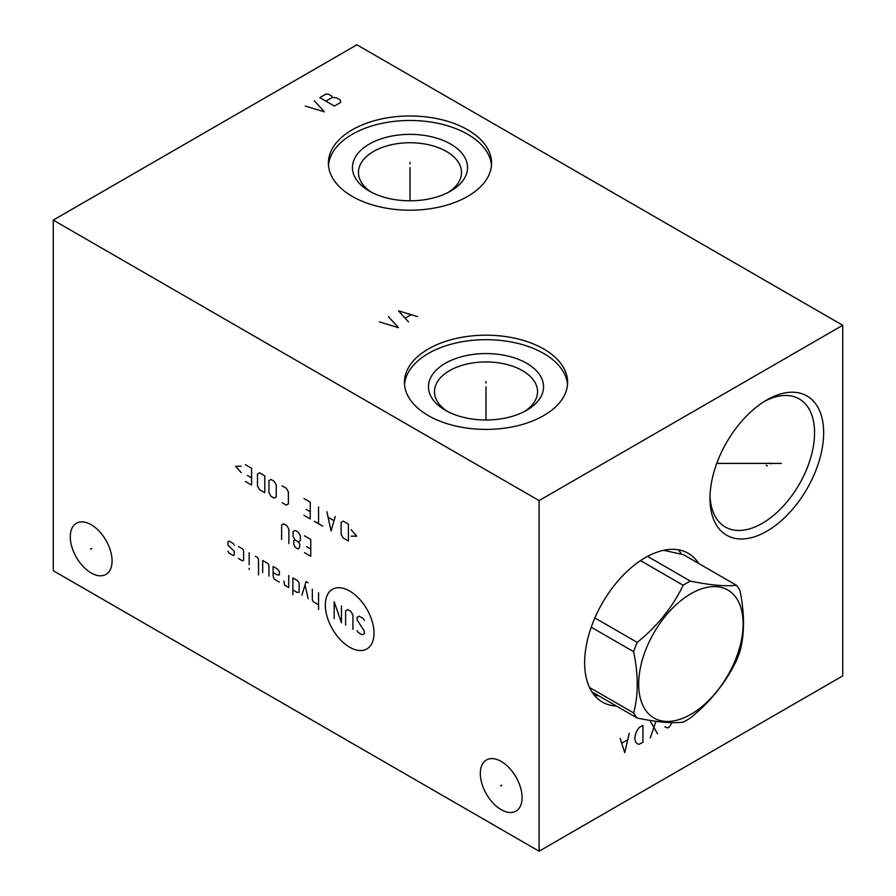 <?xml version="1.0" encoding="UTF-8"?>
<svg xmlns="http://www.w3.org/2000/svg" width="896" height="896" viewBox="0 0 896 896"><rect width="100%" height="100%" fill="white"/><g stroke="black" fill="none" stroke-linecap="round" stroke-linejoin="round"><path stroke-width="1.34" d="M53.267 220.102L53.267 570.718L539.09 851.2L842.733 675.898L842.733 325.282L356.91 44.8L53.267 220.102L539.09 500.584L842.733 325.282M539.09 851.2L539.09 500.584M823.659 432.779A80.382 46.413 -60 0 1 766.819 531.238A80.382 46.413 -60 0 1 709.979 498.411A80.382 46.413 -60 0 1 766.819 399.963A80.382 46.413 -60 0 1 823.659 432.779M616.493 706.082A85.882 49.582 -60 0 1 602.426 702.094A85.882 49.582 -60 0 1 584.64 662.782A85.882 49.582 -60 0 1 622.126 576.352A85.882 49.582 -60 0 1 688.307 553.347A85.882 49.582 -60 0 1 698.79 563.539M522.088 797.63A29.546 17.058 60 0 1 515.973 811.149A29.546 17.058 60 0 1 493.203 803.242A29.546 17.058 60 0 1 480.312 773.506A29.546 17.058 60 0 1 486.427 759.976A29.546 17.058 60 0 1 509.197 767.894A29.546 17.058 60 0 1 522.088 797.63M112.056 560.896A29.546 17.058 60 0 1 105.941 574.426A29.546 17.058 60 0 1 83.171 566.507A29.546 17.058 60 0 1 70.28 536.771A29.546 17.058 60 0 1 76.395 523.253A29.546 17.058 60 0 1 99.165 531.171A29.546 17.058 60 0 1 112.056 560.896M543.704 348.981A81.592 47.107 180 0 1 567.605 382.29A81.592 47.107 180 0 1 517.238 425.813A81.592 47.107 180 0 1 428.322 415.598A81.592 47.107 180 0 1 404.432 382.29A81.592 47.107 180 0 1 454.798 338.778A81.592 47.107 180 0 1 543.704 348.981M467.678 129.786A81.592 47.107 180 0 1 491.568 163.094A81.592 47.107 180 0 1 441.202 206.618A81.592 47.107 180 0 1 352.296 196.403A81.592 47.107 180 0 1 328.395 163.094A81.592 47.107 180 0 1 378.762 119.571A81.592 47.107 180 0 1 467.678 129.786M404.522 384.541A81.592 47.107 0 0 1 456.602 342.843A81.592 47.107 0 0 1 543.704 353.472A81.592 47.107 180 0 1 567.515 384.541M526.702 363.294A57.546 33.219 180 0 1 526.702 410.267A57.546 33.219 180 0 1 445.323 410.267L445.323 410.267A57.546 33.219 0 0 1 445.323 363.294A57.546 33.219 0 0 1 526.702 363.294M447.574 411.499A51.531 29.747 0 0 1 434.482 391.686A51.531 29.747 0 0 1 466.301 364.202A51.531 29.747 0 0 1 522.446 370.653A51.531 29.747 180 0 1 537.544 391.686A51.531 29.747 180 0 1 524.462 411.499M371.538 192.304A51.531 29.747 0 0 1 358.456 172.491A51.531 29.747 0 0 1 390.264 145.006A51.531 29.747 0 0 1 446.421 151.458A51.531 29.747 180 0 1 461.518 172.491A51.531 29.747 180 0 1 448.426 192.304M450.677 144.088A57.546 33.219 0 0 0 369.298 144.088A57.546 33.219 0 0 0 369.298 191.072L369.298 191.072A57.546 33.219 180 0 0 450.677 191.072A57.546 33.219 180 0 0 450.677 144.088M491.478 165.334A81.592 47.107 180 0 0 467.678 134.277A81.592 47.107 0 0 0 380.565 123.648A81.592 47.107 0 0 0 328.485 165.334M710.024 495.701A73.942 42.694 -60 0 0 725.29 527.005A73.942 42.694 -60 0 0 782.275 507.192A73.942 42.694 -60 0 0 814.554 432.779A73.942 42.694 120 0 0 799.232 398.933A73.942 42.694 120 0 0 764.49 401.363M681.43 554.165A85.882 49.582 120 0 0 678.362 549.808M598.517 695.699A85.882 49.582 -60 0 1 594.384 695.262M591.226 627.2L633.629 651.672C638.434 674.867 638.434 695.285 633.629 712.936A83.989 48.496 120 0 0 637.235 718.054C657.339 722.187 672.661 723.554 683.178 722.154A83.989 48.496 120 0 0 686.773 720.205A83.989 48.496 120 0 0 690.368 718.01C710.483 701.725 725.794 682.674 736.31 660.845A83.989 48.496 120 0 0 739.906 651.582C744.71 633.931 744.71 613.502 739.906 590.318A83.989 48.496 120 0 0 736.31 585.2L683.424 554.669L663.656 550.29M589.49 687.456L633.629 712.936M594.854 617.949L637.235 642.41A83.989 48.496 120 0 0 633.629 651.672M640.517 560.616L683.178 585.256C672.661 607.074 657.339 626.125 637.235 642.41M647.55 556.382L690.368 581.101A83.989 48.496 120 0 0 686.773 583.05A83.989 48.496 120 0 0 683.178 585.256M736.31 585.2C725.794 586.6 710.483 585.234 690.368 581.101M690.906 714.325A73.853 42.638 120 0 0 743.131 623.862A73.853 42.638 120 0 0 690.906 593.712A73.853 42.638 120 0 0 638.68 684.163A73.853 42.638 120 0 0 690.906 714.325M591.942 691.902L637.235 718.054M766.17 465.226L767.469 465.976L766.17 465.226M664.798 726.734L667.531 727.966L669.357 726.914L672.022 722.658M657.507 733.746L650.227 721.123M655.995 721.302L650.227 737.957M642.936 742.157L642.936 725.334L639.296 727.44L637.47 729.893L635.645 733.746L634.738 738.483L635.645 742.157L637.47 743.915L639.296 744.262L642.936 742.157M620.166 738.483L624.714 752.674L629.272 733.219M627.446 739.883L621.981 743.042M769.933 463.053L771.232 463.803M781.323 463.422L716.755 463.422M486.013 383.04L486.013 381.55M486.013 386.781L486.013 420M379.322 321.888L398.451 327.667L388.427 316.624M417.581 316.624L398.451 310.845L408.464 321.888M405.429 318.024L410.894 314.877M409.987 163.845L409.987 162.344M409.987 167.586L409.987 200.805M305.234 106.053L324.363 111.832L314.339 100.789M319.805 97.642L334.376 106.053L340.76 102.368L340.144 99.915L336.504 97.81L332.248 97.462L331.946 96.23L328.306 94.125L326.178 93.957L319.805 97.642M325.875 101.147L332.248 97.462M501.85 785.187L500.55 785.938M91.818 548.464L90.518 549.214M349.675 591.024A34.418 19.869 -120 0 0 325.326 605.069A34.418 19.869 -120 0 0 349.675 647.226A34.418 19.869 -120 0 0 374.013 633.181A34.418 19.869 -120 0 0 349.675 591.024M357.078 630.616L358.12 632.419L362.286 634.827L364.37 633.618L364.37 631.221L357.078 619.797L357.078 617.389L359.162 616.19L363.328 618.598L364.37 620.402M345.632 625.206L345.632 610.781L347.715 609.582L350.84 611.386L352.923 614.992L352.923 629.418M334.174 618.598L334.174 601.765L341.466 622.798L341.466 605.976M318.562 592.749L318.562 609.582M312.323 589.142L312.323 599.962L313.354 601.765L318.562 604.778M308.157 582.736L306.074 581.526L301.907 595.157M308.157 598.763L305.032 584.942M292.88 589.949L297.046 592.346L299.13 592.346L299.13 582.736L297.046 580.328L292.88 577.92L292.88 594.754M283.864 581.134L284.558 585.133L288.725 587.541L288.725 575.523M273.101 572.522L277.267 574.918L279.35 574.918L279.35 571.312L277.267 568.915L273.101 566.507L273.101 576.128L274.142 579.13L279.35 582.131M268.946 576.128L268.946 565.309L267.904 563.506L262.696 560.493L262.696 572.522M258.53 574.918L258.53 559.294L257.488 557.491L255.405 556.293M249.166 552.686L249.166 564.704M249.166 568.31L249.166 569.509L249.166 568.31M238.403 558.488L242.57 560.896L243.611 560.291L243.611 550.682L242.57 548.878L238.403 546.47M234.237 545.272L233.195 543.469L229.029 541.061L227.998 541.666L227.998 545.272L234.237 551.275L234.237 554.882L233.195 555.486L229.029 553.078L227.998 551.275M304.506 552.664L310.755 556.27L310.755 539.437L304.506 535.83M306.589 546.65L310.755 549.058M295.142 540.042L298.267 541.845L300.35 540.635L300.35 535.83L298.267 532.224L295.142 530.421L293.059 531.619L293.059 536.435L295.142 540.042L293.754 540.445L293.754 544.051L295.142 547.254L298.267 549.058L299.656 547.456L299.656 543.85L298.267 541.845M288.893 543.648L288.893 529.222L286.81 525.616L283.685 523.813L281.602 525.011L281.602 539.437M351.187 536.178L356.731 536.178L351.187 529.76M348.41 524.149L343.202 521.147L341.118 522.346L341.118 534.374L343.202 537.981L348.41 540.982L348.41 524.149M326.894 511.728L331.061 530.958L335.216 516.533M333.827 520.542L328.283 517.339M318.562 506.923L318.562 523.746M322.728 526.154L314.395 521.349M303.99 515.334L310.24 518.941L310.24 502.118L303.99 498.512M306.074 509.331L310.24 511.728M282.128 502.712L286.294 505.12L288.378 503.922L288.378 491.893L286.294 488.286L282.128 485.89M276.226 484.882L274.142 481.275L271.018 479.472L268.946 480.67L268.946 492.699L271.018 496.306L274.142 498.109L276.226 496.899L276.226 484.882M264.779 475.866L259.571 472.864L257.488 474.062L257.488 486.08L259.571 489.686L264.779 492.699L264.779 475.866M245.347 481.477L251.586 485.083L251.586 468.25L245.347 464.643M247.43 475.462L251.586 477.87M241.181 466.256L235.626 466.256L241.181 472.662"/></g></svg>
